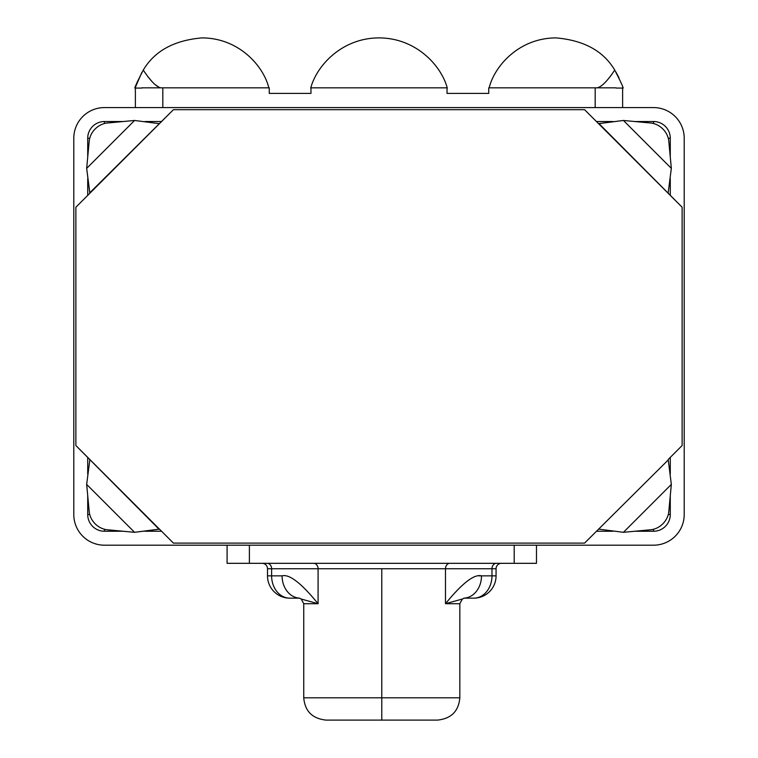 <?xml version="1.0" encoding="UTF-8"?>
<svg xmlns="http://www.w3.org/2000/svg" width="758" height="758" viewBox="0 0 758 758"><rect width="100%" height="100%" fill="white"/><g stroke="black" fill="none" stroke-linecap="round" stroke-linejoin="round"><path stroke-width="1.14" d="M684.209 138.24A30.661 30.661 0 0 0 653.557 107.579L104.443 107.579A30.661 30.661 0 0 0 73.791 138.24L73.791 514.53A30.661 30.661 0 0 0 104.443 545.192L653.557 545.192A30.661 30.661 0 0 0 684.209 514.53L684.209 138.24L684.209 514.53A30.661 30.661 0 0 1 653.557 545.192L104.443 545.192A30.661 30.661 0 0 1 73.791 514.53L73.791 138.24A30.661 30.661 0 0 1 104.443 107.579L653.557 107.579A30.661 30.661 0 0 1 684.209 138.24M670.28 457.396L670.28 474.053L670.28 457.396M670.28 495.675L670.28 514.53A16.723 16.723 0 0 1 653.557 531.254L634.692 531.254L653.557 531.254A16.723 16.723 0 0 0 670.28 514.53L668.262 514.53L670.28 514.53L670.28 495.675M613.07 531.254L596.413 531.254L613.07 531.254M161.587 531.254L144.93 531.254L161.587 531.254M123.308 531.254L104.443 531.254A16.723 16.723 0 0 1 87.72 514.53L87.72 495.675L87.72 514.53A16.723 16.723 0 0 0 104.443 531.254L104.443 529.245L104.443 531.254L123.308 531.254M87.72 474.053L87.72 457.396L87.72 474.053M87.72 195.384L87.72 178.727L87.72 195.384M87.72 157.105L87.72 138.24A16.723 16.723 0 0 1 104.443 121.517L123.308 121.517L104.443 121.517A16.723 16.723 0 0 0 87.72 138.24L89.738 138.24L87.72 138.24L87.72 157.105M144.93 121.517L161.587 121.517L144.93 121.517M596.413 121.517L613.07 121.517L596.413 121.517M634.692 121.517L653.557 121.517A16.723 16.723 0 0 1 670.28 138.24L670.28 157.105L670.28 138.24A16.723 16.723 0 0 0 653.557 121.517L653.557 123.526L653.557 121.517L634.692 121.517M670.28 178.727L670.28 195.384L670.28 178.727M87.72 514.53L89.738 514.53L87.72 514.53M104.443 121.517L104.443 123.526L104.443 121.517M670.28 138.24L668.262 138.24L670.28 138.24M653.557 531.254L653.557 529.245L653.557 531.254M326.044 720.1C312.372 718.65 304.943 711.222 303.74 697.805L303.74 603.728L318.085 603.728L318.085 568.746L381.786 568.746L381.786 697.805L303.74 697.805L381.786 697.805L381.786 568.746L445.486 568.746L445.486 603.728L459.831 603.728L459.831 697.805L381.786 697.805L459.831 697.805C458.637 711.222 451.2 718.65 437.537 720.1L381.786 720.1L381.786 697.805L381.786 720.1L326.044 720.1L437.537 720.1M473.769 598.157L463.972 598.157L473.769 598.157A22.295 18.201 -90 0 0 491.97 575.853L491.97 568.746L496.064 568.746L496.064 575.853L491.97 575.853L491.97 568.746L445.486 568.746L445.486 603.728C462.219 583.186 474.224 573.891 481.501 575.853L491.97 575.853A22.295 18.201 90 0 1 473.769 598.157A22.295 22.295 0 0 0 496.064 575.853A22.295 22.295 0 0 1 473.769 598.157M299.353 598.062L301.229 599.076L303.74 603.728L318.085 603.728C301.362 583.186 289.357 573.891 282.08 575.853L271.61 575.853A22.295 18.201 90 0 0 289.802 598.157A22.295 18.201 -90 0 1 271.61 575.853L267.508 575.853A22.295 22.295 0 0 0 289.802 598.157L299.599 598.157L289.802 598.157A22.295 22.295 0 0 1 267.508 575.853L267.508 568.746L271.61 568.746L271.61 575.853L282.08 575.853C289.357 573.891 301.362 583.186 318.085 603.728L318.085 568.746L271.61 568.746L271.61 575.853L267.508 575.853L267.508 568.746A5.439 5.439 0 0 0 262.069 563.317A5.439 5.439 0 0 1 267.508 568.746L271.61 568.746A5.439 4.434 90 0 0 267.167 563.317A5.439 4.434 -90 0 1 271.61 568.746L318.085 568.746A5.439 4.434 90 0 0 313.651 563.317A5.439 4.434 -90 0 1 318.085 568.746L445.486 568.746A5.439 4.434 90 0 1 449.92 563.317A5.439 4.434 -90 0 0 445.486 568.746L491.97 568.746A5.439 4.434 90 0 1 496.405 563.317A5.439 4.434 -90 0 0 491.97 568.746L496.064 568.746L496.064 575.853L481.501 575.853C474.224 573.891 462.219 583.186 445.486 603.728L459.831 603.728L462.342 599.076L464.228 598.062M478.724 575.853L481.501 575.853L478.724 575.853M536.484 563.317L227.087 563.317L227.087 545.192L227.087 563.317L514.189 563.317L514.189 545.192L514.189 563.317L536.484 563.317L536.484 545.192L536.484 563.317M249.391 545.192L249.391 563.317L249.391 545.192M496.064 568.746A5.439 5.439 -90 0 1 501.502 563.317A5.439 5.439 90 0 0 496.064 568.746M318.085 603.728L301.144 599.01L318.085 603.728M462.427 599.01L445.486 603.728L462.427 599.01M464.019 598.138A22.295 18.201 -90 0 0 481.501 575.853A22.295 18.201 -90 0 1 464.019 598.138M299.438 598.128A22.295 18.201 90 0 1 282.08 575.853A22.295 18.201 90 0 0 299.562 598.138M141.888 87.833L269.261 87.833L162.818 87.833L162.818 107.579L162.818 87.833L141.888 87.833M135.379 107.579L135.379 88.07L135.379 107.579M595.182 107.579L595.182 87.833L488.739 87.833L488.739 93.405L447.04 93.405L447.04 87.833L310.96 87.833L310.96 93.405L269.261 93.405L269.261 87.833L269.261 93.405L310.96 93.405L310.96 87.833L447.04 87.833L447.04 93.405L488.739 93.405L488.739 87.833L616.112 87.833L595.182 87.833L595.182 107.579M622.621 88.07L622.621 107.579L622.621 88.07M668.186 460.002L584.57 543.107L173.43 543.107L75.876 445.543L75.876 207.228L173.43 109.673L584.57 109.673L682.124 207.228L682.124 445.543L668.186 459.481L671.332 484.409L668.783 511.65A18.116 15.018 -45 0 1 650.667 529.766A18.116 15.018 135 0 0 668.783 511.65L671.332 484.409L623.427 532.315L671.332 484.409L668.186 459.481L682.124 445.543L682.124 207.228L599.019 123.611L623.427 120.465L650.667 123.014A18.116 15.018 -135 0 1 668.783 141.13A18.116 15.018 45 0 0 650.667 123.014L623.427 120.465L671.332 168.371L623.427 120.465L598.498 123.611L584.57 109.673L173.43 109.673L89.814 192.778L86.668 168.371L89.217 141.13A18.116 15.018 135 0 1 107.333 123.014A18.116 15.018 -45 0 0 89.217 141.13L86.668 168.371L134.573 120.465L86.668 168.371L89.814 193.29L75.876 207.228L75.876 445.543L158.981 529.169L134.573 532.315L107.333 529.766A18.116 15.018 45 0 1 89.217 511.65A18.116 15.018 -135 0 0 107.333 529.766L134.573 532.315L86.668 484.409L134.573 532.315L159.502 529.169L173.43 543.107L584.57 543.107L668.186 460.002M89.217 511.65L86.668 484.409L89.814 460.002L86.668 484.409L89.217 511.65M107.333 123.014L134.573 120.465L158.981 123.611L134.573 120.465L107.333 123.014M668.783 141.13L671.332 168.371L668.186 192.778L671.332 168.371L668.783 141.13M650.667 529.766L623.427 532.315L599.019 529.169L623.427 532.315L650.667 529.766M135.104 88.07L141.888 88.07L135.104 88.07C134.033 88.781 136.753 82.783 143.271 70.087C136.753 82.783 134.033 88.781 135.104 88.07C134.033 88.781 136.753 82.783 143.271 70.087C150.719 81.239 156.631 87.161 160.999 87.833C156.631 87.161 150.719 81.239 143.271 70.087C154.547 51.013 174.122 40.288 202.007 37.9C174.122 40.288 154.547 51.013 143.271 70.087M447.286 88.07C441.488 66.05 416.464 37.995 379 37.9C341.536 37.995 316.512 66.05 310.714 88.07C316.512 66.05 341.536 37.995 379 37.9C341.536 37.995 316.512 66.05 310.714 88.07L310.714 88.07C316.512 66.05 341.536 37.995 379 37.9C416.464 37.995 441.488 66.05 447.286 88.07L447.286 88.07C441.488 66.05 416.464 37.995 379 37.9C416.464 37.995 441.488 66.05 447.286 88.07M555.993 37.9C519.003 38.004 494.5 66.031 489.166 87.833C494.5 66.031 519.003 38.004 555.993 37.9C583.878 40.288 603.453 51.013 614.729 70.087C621.257 82.812 623.986 88.809 622.896 88.07L616.112 88.07L622.896 88.07C623.967 88.781 621.247 82.783 614.729 70.087C607.272 81.239 601.369 87.161 597.001 87.833C601.369 87.161 607.272 81.239 614.729 70.087C603.453 51.013 583.878 40.288 555.993 37.9M135.199 87.757L141.812 72.474M611.933 74.218L610.37 76.35M158.204 86.715L155.494 84.849L158.204 86.715M151.941 81.504L147.564 76.245L151.941 81.504M202.007 37.9C238.997 38.004 263.5 66.031 268.834 87.833C263.5 66.031 238.997 38.004 202.007 37.9M622.697 87.426L622.896 88.07C623.986 88.809 621.257 82.812 614.729 70.087M615.894 71.972L619.096 78.027"/></g></svg>
